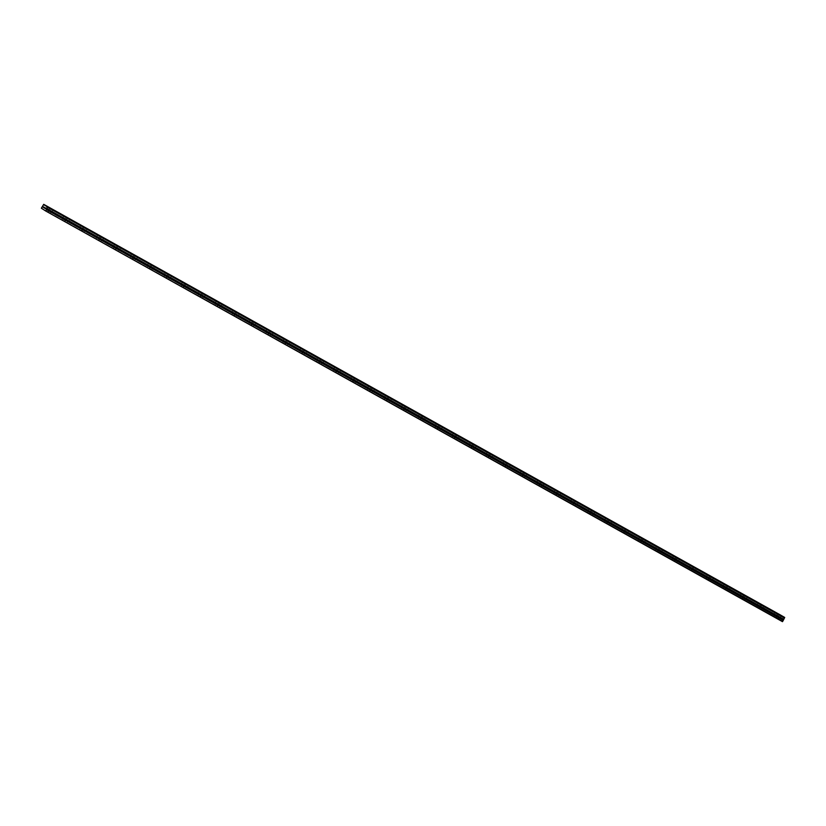 <?xml version="1.0" encoding="UTF-8"?>
<svg xmlns="http://www.w3.org/2000/svg" width="826" height="826" viewBox="0 0 826 826"><rect width="100%" height="100%" fill="white"/><g stroke="black" fill="none" stroke-linecap="round" stroke-linejoin="round"><path stroke-width="0.62" stroke-dasharray="4.13 3.1" d="M778.226 616.403L779.455 617.094L778.226 616.403M777.008 618.581L778.237 619.283L777.008 618.581M761.293 606.965L762.522 607.657L761.293 606.965M760.065 609.144L761.293 609.836L760.065 609.144M47.495 209.04L48.724 209.742L47.495 209.04M46.266 211.229L47.495 211.921L46.266 211.229M64.428 218.487L65.657 219.179L64.428 218.487M63.21 220.666L64.438 221.368L63.21 220.666M81.361 227.924L82.59 228.616L81.361 227.924M80.143 230.113L81.371 230.805L80.143 230.113M98.294 237.361L99.533 238.053L98.294 237.361M97.076 239.55L98.304 240.242L97.076 239.55M115.237 246.798L116.466 247.49L115.237 246.798M114.009 248.987L115.237 249.679L114.009 248.987M132.17 256.246L133.399 256.938L132.17 256.246M130.952 258.424L132.181 259.116L130.952 258.424M149.103 265.683L150.332 266.375L149.103 265.683M147.885 267.872L149.114 268.564L147.885 267.872M166.036 275.12L167.265 275.812L166.036 275.12M164.818 277.309L166.047 278.001L164.818 277.309M182.98 284.557L184.208 285.249L182.98 284.557M181.751 286.746L182.98 287.438L181.751 286.746M199.913 294.004L201.141 294.696L199.913 294.004M198.694 296.183L199.923 296.875L198.694 296.183M216.846 303.441L218.074 304.133L216.846 303.441M215.627 305.63L216.856 306.322L215.627 305.63M233.779 312.878L235.007 313.57L233.779 312.878M232.56 315.067L233.789 315.759L232.56 315.067M250.722 322.316L251.951 323.007L250.722 322.316M249.493 324.504L250.722 325.196L249.493 324.504M267.655 331.753L268.884 332.455L267.655 331.753M266.426 333.941L267.665 334.633L266.426 333.941M284.588 341.2L285.817 341.892L284.588 341.2M283.37 343.379L284.598 344.081L283.37 343.379M301.521 350.637L302.75 351.329L301.521 350.637M300.303 352.826L301.531 353.518L300.303 352.826M318.454 360.074L319.693 360.766L318.454 360.074M317.236 362.263L318.464 362.955L317.236 362.263M335.397 369.511L336.626 370.203L335.397 369.511M334.169 371.7L335.397 372.392L334.169 371.7M352.33 378.958L353.559 379.65L352.33 378.958M351.112 381.137L352.341 381.829L351.112 381.137M369.263 388.396L370.492 389.087L369.263 388.396M368.045 390.584L369.274 391.276L368.045 390.584M386.196 397.833L387.425 398.524L386.196 397.833M384.978 400.021L386.207 400.713L384.978 400.021M403.14 407.27L404.368 407.961L403.14 407.27M401.911 409.459L403.14 410.15L401.911 409.459M744.35 597.518L745.589 598.21L744.35 597.518M743.132 599.707L744.36 600.399L743.132 599.707M727.417 588.081L728.646 588.773L727.417 588.081M726.199 590.27L727.427 590.962L726.199 590.27M710.484 578.644L711.713 579.336L710.484 578.644M709.266 580.833L710.494 581.525L709.266 580.833M693.551 569.207L694.78 569.899L693.551 569.207M692.322 571.385L693.561 572.077L692.322 571.385M676.618 559.76L677.847 560.451L676.618 559.76M675.389 561.948L676.618 562.64L675.389 561.948M659.675 550.322L660.903 551.014L659.675 550.322M658.456 552.511L659.685 553.203L658.456 552.511M642.742 540.885L643.97 541.577L642.742 540.885M641.523 543.074L642.752 543.766L641.523 543.074M625.809 531.448L627.037 532.14L625.809 531.448M624.59 533.627L625.819 534.319L624.59 533.627M608.876 522.001L610.104 522.703L608.876 522.001M607.647 524.19L608.876 524.882L607.647 524.19M591.932 512.564L593.161 513.256L591.932 512.564M590.714 514.753L591.943 515.445L590.714 514.753M574.999 503.127L576.228 503.819L574.999 503.127M573.781 505.316L575.01 506.008L573.781 505.316M558.066 493.69L559.295 494.382L558.066 493.69M556.848 495.868L558.077 496.571L556.848 495.868M541.133 484.253L542.362 484.945L541.133 484.253M539.905 486.431L541.133 487.123L539.905 486.431M524.19 474.805L525.429 475.497L524.19 474.805M522.972 476.994L524.2 477.686L522.972 476.994M507.257 465.368L508.486 466.06L507.257 465.368M506.039 467.557L507.267 468.249L506.039 467.557M490.324 455.931L491.553 456.623L490.324 455.931M489.106 458.12L490.334 458.812L489.106 458.12M473.391 446.494L474.62 447.186L473.391 446.494M472.162 448.673L473.391 449.365L472.162 448.673M456.458 437.047L457.687 437.739L456.458 437.047M455.229 439.236L456.458 439.928L455.229 439.236M439.515 427.61L440.743 428.302L439.515 427.61M438.296 429.799L439.525 430.491L438.296 429.799M422.582 418.173L423.81 418.865L422.582 418.173M421.363 420.362L422.592 421.053L421.363 420.362M405.649 408.736L406.877 409.428L405.649 408.736M404.42 410.914L405.659 411.606L404.42 410.914M388.716 399.288L389.944 399.99L388.716 399.288M387.487 401.477L388.716 402.169L387.487 401.477M371.772 389.851L373.001 390.543L371.772 389.851M370.554 392.04L371.783 392.732L370.554 392.04M354.839 380.414L356.068 381.106L354.839 380.414M353.621 382.603L354.85 383.295L353.621 382.603M337.906 370.977L339.135 371.669L337.906 370.977M336.688 373.156L337.917 373.858L336.688 373.156M320.973 361.54L322.202 362.232L320.973 361.54M319.745 363.719L320.973 364.411L319.745 363.719M304.03 352.093L305.259 352.785L304.03 352.093M302.812 354.282L304.04 354.974L302.812 354.282M287.097 342.656L288.326 343.348L287.097 342.656M285.879 344.845L287.107 345.536L285.879 344.845M270.164 333.219L271.393 333.91L270.164 333.219M268.946 335.408L270.174 336.099L268.946 335.408M253.231 323.782L254.46 324.473L253.231 323.782M252.002 325.96L253.231 326.652L252.002 325.96M236.288 314.334L237.527 315.026L236.288 314.334M235.069 316.523L236.298 317.215L235.069 316.523M219.355 304.897L220.583 305.589L219.355 304.897M218.136 307.086L219.365 307.778L218.136 307.086M420.073 416.717L421.301 417.409L420.073 416.717M418.854 418.896L420.083 419.587L418.854 418.896M437.006 426.154L438.234 426.846L437.006 426.154M435.787 428.343L437.016 429.035L435.787 428.343M453.939 435.591L455.167 436.283L453.939 435.591M452.72 437.78L453.949 438.472L452.72 437.78M470.882 445.028L472.111 445.72L470.882 445.028M469.653 447.217L470.882 447.909L469.653 447.217M487.815 454.476L489.044 455.167L487.815 454.476M486.597 456.654L487.825 457.346L486.597 456.654M504.748 463.913L505.977 464.604L504.748 463.913M503.53 466.091L504.758 466.793L503.53 466.091M521.681 473.35L522.91 474.041L521.681 473.35M520.463 475.539L521.691 476.23L520.463 475.539M538.624 482.787L539.853 483.478L538.624 482.787M537.396 484.976L538.624 485.667L537.396 484.976M555.557 492.224L556.786 492.926L555.557 492.224M554.329 494.413L555.568 495.104L554.329 494.413M572.49 501.671L573.719 502.363L572.49 501.671M571.272 503.85L572.501 504.541L571.272 503.85M589.423 511.108L590.652 511.8L589.423 511.108M588.205 513.297L589.434 513.989L588.205 513.297M606.356 520.545L607.595 521.237L606.356 520.545M605.138 522.734L606.367 523.426L605.138 522.734M623.3 529.982L624.528 530.674L623.3 529.982M622.071 532.171L623.3 532.863L622.071 532.171M640.233 539.43L641.461 540.121L640.233 539.43M639.014 541.608L640.243 542.3L639.014 541.608M657.166 548.867L658.394 549.558L657.166 548.867M655.947 551.056L657.176 551.747L655.947 551.056M674.099 558.304L675.327 558.995L674.099 558.304M672.88 560.493L674.109 561.184L672.88 560.493M202.422 295.46L203.65 296.152L202.422 295.46M201.203 297.649L202.432 298.341L201.203 297.649M185.489 286.023L186.717 286.715L185.489 286.023M184.26 288.202L185.499 288.894L184.26 288.202M168.556 276.576L169.784 277.278L168.556 276.576M167.327 278.765L168.556 279.456L167.327 278.765M151.612 267.139L152.841 267.83L151.612 267.139M150.394 269.328L151.623 270.019L150.394 269.328M134.679 257.702L135.908 258.393L134.679 257.702M133.461 259.891L134.69 260.582L133.461 259.891M117.746 248.265L118.975 248.956L117.746 248.265M116.528 250.443L117.757 251.145L116.528 250.443M100.813 238.828L102.042 239.519L100.813 238.828M99.585 241.006L100.813 241.698L99.585 241.006M83.87 229.38L85.099 230.072L83.87 229.38M82.652 231.569L83.88 232.261L82.652 231.569M691.042 567.741L692.271 568.433L691.042 567.741M689.813 569.93L691.042 570.621L689.813 569.93M707.975 577.188L709.204 577.88L707.975 577.188M706.757 579.367L707.985 580.058L706.757 579.367M724.908 586.625L726.137 587.317L724.908 586.625M723.69 588.804L724.918 589.506L723.69 588.804M741.841 596.062L743.07 596.754L741.841 596.062M740.623 598.251L741.851 598.943L740.623 598.251M758.784 605.499L760.013 606.191L758.784 605.499M757.556 607.688L758.784 608.38L757.556 607.688M775.717 614.936L776.946 615.638L775.717 614.936M774.489 617.125L775.728 617.817L774.489 617.125M50.004 210.506L51.233 211.198L50.004 210.506M48.786 212.695L50.014 213.387L48.786 212.695M66.937 219.943L68.166 220.635L66.937 219.943M65.719 222.132L66.947 222.824L65.719 222.132M43.386 204.838L780.085 615.453L779.806 616.175L779.331 616.785L42.642 206.17M778.908 616.795L776.719 615.566L778.908 616.795M761.975 607.358L759.786 606.129L761.975 607.358M48.176 209.443L45.988 208.214L48.176 209.443M65.109 218.88L62.921 217.651L65.109 218.88M82.042 228.317L79.864 227.088L82.042 228.317M98.986 237.764L96.797 236.525L98.986 237.764M115.919 247.201L113.73 245.972L115.919 247.201M132.852 256.638L130.663 255.41L132.852 256.638M149.785 266.075L147.606 264.847L149.785 266.075M166.718 275.523L164.539 274.284L166.718 275.523M183.661 284.96L181.472 283.731L183.661 284.96M200.594 294.397L198.405 293.168L200.594 294.397M217.527 303.834L215.338 302.605L217.527 303.834M234.46 313.271L232.282 312.042L234.46 313.271M251.403 322.718L249.215 321.479L251.403 322.718M268.336 332.155L266.148 330.927L268.336 332.155M285.269 341.592L283.081 340.364L285.269 341.592M302.202 351.029L300.024 349.801L302.202 351.029M319.146 360.477L316.957 359.238L319.146 360.477M336.079 369.914L333.89 368.685L336.079 369.914M353.012 379.351L350.823 378.122L353.012 379.351M369.945 388.788L367.766 387.559L369.945 388.788M386.888 398.235L384.699 396.996L386.888 398.235M403.821 407.672L401.632 406.444L403.821 407.672M745.042 597.921L742.853 596.682L745.042 597.921M728.098 588.473L725.92 587.245L728.098 588.473M711.165 579.036L708.976 577.808L711.165 579.036M694.232 569.599L692.043 568.371L694.232 569.599M677.299 560.162L675.11 558.934L677.299 560.162M660.356 550.725L658.177 549.486L660.356 550.725M643.423 541.278L641.234 540.049L643.423 541.278M626.49 531.841L624.301 530.612L626.49 531.841M609.557 522.404L607.368 521.175L609.557 522.404M592.614 512.967L590.435 511.728L592.614 512.967M575.681 503.519L573.502 502.291L575.681 503.519M558.748 494.082L556.559 492.854L558.748 494.082M541.815 484.645L539.626 483.416L541.815 484.645M524.882 475.208L522.693 473.969L524.882 475.208M507.938 465.761L505.76 464.532L507.938 465.761M491.005 456.324L488.816 455.095L491.005 456.324M474.072 446.887L471.883 445.658L474.072 446.887M457.139 437.45L454.95 436.221L457.139 437.45M440.196 428.013L438.017 426.774L440.196 428.013M423.263 418.565L421.074 417.337L423.263 418.565M406.33 409.128L404.141 407.899L406.33 409.128M389.397 399.691L387.208 398.462L389.397 399.691M372.454 390.254L370.275 389.015L372.454 390.254M355.521 380.807L353.342 379.578L355.521 380.807M338.588 371.37L336.399 370.141L338.588 371.37M321.655 361.933L319.466 360.704L321.655 361.933M304.711 352.495L302.533 351.256L304.711 352.495M287.778 343.048L285.6 341.819L287.778 343.048M270.845 333.611L268.656 332.382L270.845 333.611M253.912 324.174L251.724 322.945L253.912 324.174M236.979 314.737L234.791 313.508L236.979 314.737M220.036 305.3L217.857 304.061L220.036 305.3M420.754 417.109L418.565 415.881L420.754 417.109M437.687 426.546L435.509 425.318L437.687 426.546M454.62 435.983L452.441 434.755L454.62 435.983M471.563 445.431L469.375 444.192L471.563 445.431M488.496 454.868L486.308 453.639L488.496 454.868M505.429 464.305L503.24 463.076L505.429 464.305M522.362 473.742L520.184 472.513L522.362 473.742M539.306 483.189L537.117 481.95L539.306 483.189M556.239 492.626L554.05 491.398L556.239 492.626M573.172 502.063L570.983 500.835L573.172 502.063M590.105 511.5L587.926 510.272L590.105 511.5M607.048 520.948L604.859 519.709L607.048 520.948M623.981 530.385L621.792 529.156L623.981 530.385M640.914 539.822L638.725 538.593L640.914 539.822M657.847 549.259L655.668 548.03L657.847 549.259M674.78 558.696L672.601 557.467L674.78 558.696M203.103 295.853L200.914 294.624L203.103 295.853M186.17 286.415L183.981 285.187L186.17 286.415M169.237 276.978L167.048 275.75L169.237 276.978M152.294 267.541L150.115 266.302L152.294 267.541M135.361 258.094L133.172 256.865L135.361 258.094M118.428 248.657L116.239 247.428L118.428 248.657M101.495 239.22L99.306 237.991L101.495 239.22M84.551 229.783L82.373 228.544L84.551 229.783M691.723 568.143L689.534 566.904L691.723 568.143M708.656 577.58L706.467 576.352L708.656 577.58M725.589 587.018L723.411 585.789L725.589 587.018M742.522 596.455L740.344 595.226L742.522 596.455M759.466 605.902L757.277 604.663L759.466 605.902M776.399 615.339L774.21 614.11L776.399 615.339M50.685 210.898L48.497 209.67L50.685 210.898M67.618 220.335L65.44 219.107L67.618 220.335M782.47 621.658L41.3 208.441M777.989 619.056L779.331 616.785M778.061 618.808L41.372 208.193M778.691 617.672L42.002 207.058M43.602 204.456L780.291 615.071M779.042 617.301L42.353 206.686M780.054 615.515L43.365 204.9M42.684 206.118L779.372 616.733M778.237 619.283L779.455 617.094M761.293 609.836L762.522 607.657M47.495 211.921L48.724 209.742M64.438 221.368L65.657 219.179M81.371 230.805L82.59 228.616M98.304 240.242L99.533 238.053M115.237 249.679L116.466 247.49M132.181 259.116L133.399 256.938M149.114 268.564L150.332 266.375M166.047 278.001L167.265 275.812M182.98 287.438L184.208 285.249M199.923 296.875L201.141 294.696M216.856 306.322L218.074 304.133M233.789 315.759L235.007 313.57M250.722 325.196L251.951 323.007M267.665 334.633L268.884 332.455M284.598 344.081L285.817 341.892M301.531 353.518L302.75 351.329M318.464 362.955L319.693 360.766M335.397 372.392L336.626 370.203M352.341 381.829L353.559 379.65M369.274 391.276L370.492 389.087M386.207 400.713L387.425 398.524M403.14 410.15L404.368 407.961M744.36 600.399L745.589 598.21M727.427 590.962L728.646 588.773M710.494 581.525L711.713 579.336M693.561 572.077L694.78 569.899M676.618 562.64L677.847 560.451M659.685 553.203L660.903 551.014M642.752 543.766L643.97 541.577M625.819 534.319L627.037 532.14M608.876 524.882L610.104 522.703M591.943 515.445L593.161 513.256M575.01 506.008L576.228 503.819M558.077 496.571L559.295 494.382M541.133 487.123L542.362 484.945M524.2 477.686L525.429 475.497M507.267 468.249L508.486 466.06M490.334 458.812L491.553 456.623M473.391 449.365L474.62 447.186M456.458 439.928L457.687 437.739M439.525 430.491L440.743 428.302M422.592 421.053L423.81 418.865M405.659 411.606L406.877 409.428M388.716 402.169L389.944 399.99M371.783 392.732L373.001 390.543M354.85 383.295L356.068 381.106M337.917 373.858L339.135 371.669M320.973 364.411L322.202 362.232M304.04 354.974L305.259 352.785M287.107 345.536L288.326 343.348M270.174 336.099L271.393 333.91M253.231 326.652L254.46 324.473M236.298 317.215L237.527 315.026M219.365 307.778L220.583 305.589M420.083 419.587L421.301 417.409M437.016 429.035L438.234 426.846M453.949 438.472L455.167 436.283M470.882 447.909L472.111 445.72M487.825 457.346L489.044 455.167M504.758 466.793L505.977 464.604M521.691 476.23L522.91 474.041M538.624 485.667L539.853 483.478M555.568 495.104L556.786 492.926M572.501 504.541L573.719 502.363M589.434 513.989L590.652 511.8M606.367 523.426L607.595 521.237M623.3 532.863L624.528 530.674M640.243 542.3L641.461 540.121M657.176 551.747L658.394 549.558M674.109 561.184L675.327 558.995M202.432 298.341L203.65 296.152M185.499 288.894L186.717 286.715M168.556 279.456L169.784 277.278M151.623 270.019L152.841 267.83M134.69 260.582L135.908 258.393M117.757 251.145L118.975 248.956M100.813 241.698L102.042 239.519M83.88 232.261L85.099 230.072M691.042 570.621L692.271 568.433M707.985 580.058L709.204 577.88M724.918 589.506L726.137 587.317M741.851 598.943L743.07 596.754M758.784 608.38L760.013 606.191M775.728 617.817L776.946 615.638M50.014 213.387L51.233 211.198M66.947 222.824L68.166 220.635M780.219 617.518L781.324 615.556M763.286 608.081L764.38 606.108M49.488 210.165L50.582 208.193M66.421 219.602L67.526 217.641M83.354 229.039L84.459 227.078M100.297 238.487L101.391 236.515M117.23 247.924L118.324 245.952M134.163 257.361L135.268 255.399M151.096 266.798L152.201 264.836M168.039 276.245L169.134 274.273M184.972 285.682L186.067 283.71M201.905 295.119L203.01 293.158M218.838 304.557L219.943 302.595M235.771 314.004L236.876 312.032M252.715 323.441L253.809 321.469M269.648 332.878L270.742 330.906M286.581 342.315L287.685 340.353M303.514 351.752L304.618 349.79M320.457 361.199L321.551 359.227M337.39 370.637L338.484 368.664M354.323 380.074L355.428 378.112M371.256 389.511L372.361 387.549M388.199 398.958L389.294 396.986M405.132 408.395L406.227 406.423M746.353 598.643L747.447 596.671M729.41 589.206L730.514 587.234M712.477 579.759L713.581 577.797M695.544 570.322L696.638 568.36M678.611 560.885L679.705 558.913M661.678 551.448L662.772 549.476M644.734 542.001L645.839 540.039M627.801 532.563L628.906 530.602M610.868 523.126L611.963 521.154M593.935 513.689L595.03 511.717M576.992 504.242L578.097 502.28M560.059 494.805L561.164 492.843M543.126 485.368L544.22 483.396M526.193 475.931L527.287 473.959M509.25 466.494L510.354 464.522M492.317 457.046L493.421 455.085M475.384 447.609L476.478 445.648M458.451 438.172L459.545 436.2M441.507 428.735L442.612 426.763M424.574 419.288L425.679 417.326M407.641 409.851L408.736 407.889M390.708 400.414L391.803 398.442M373.775 390.977L374.87 389.005M356.832 381.529L357.937 379.568M339.899 372.092L341.004 370.131M322.966 362.655L324.06 360.683M306.033 353.218L307.127 351.246M289.09 343.781L290.194 341.809M272.157 334.334L273.261 332.372M255.224 324.897L256.318 322.935M238.291 315.46L239.385 313.488M221.347 306.023L222.452 304.051M422.065 417.832L423.17 415.87M438.998 427.269L440.103 425.307M455.942 436.717L457.036 434.744M472.875 446.154L473.969 444.181M489.808 455.591L490.912 453.619M506.741 465.028L507.845 463.066M523.674 474.465L524.778 472.503M540.617 483.912L541.711 481.94M557.55 493.349L558.644 491.377M574.483 502.786L575.588 500.824M591.416 512.223L592.521 510.261M608.359 521.671L609.454 519.699M625.292 531.108L626.387 529.136M642.225 540.545L643.33 538.583M659.158 549.982L660.263 548.02M676.102 559.429L677.196 557.457M204.414 296.575L205.519 294.614M187.481 287.138L188.576 285.176M170.548 277.701L171.643 275.729M153.605 268.264L154.71 266.292M136.672 258.817L137.777 256.855M119.739 249.38L120.844 247.418M102.806 239.943L103.9 237.971M85.873 230.506L86.967 228.534M693.035 568.866L694.129 566.894M709.968 578.303L711.072 576.331M726.901 587.74L728.005 585.779M743.844 597.177L744.938 595.216M760.777 606.625L761.871 604.653M777.71 616.062L778.804 614.09M51.997 211.621L53.101 209.659M68.93 221.069L70.034 219.096M776.264 618.178L777.483 615.99M759.331 608.741L760.55 606.552M45.533 210.826L46.752 208.637M62.466 220.263L63.685 218.074M79.399 229.7L80.628 227.522M96.343 239.137L97.561 236.959M113.276 248.585L114.494 246.396M130.209 258.022L131.427 255.833M147.142 267.459L148.37 265.27M164.085 276.896L165.303 274.717M181.018 286.343L182.236 284.154M197.951 295.78L199.169 293.591M214.884 305.217L216.113 303.028M231.817 314.654L233.046 312.476M248.76 324.102L249.979 321.913M265.693 333.539L266.912 331.35M282.626 342.976L283.855 340.787M299.559 352.413L300.788 350.234M316.503 361.85L317.721 359.671M333.436 371.297L334.654 369.108M350.369 380.734L351.587 378.545M367.302 390.171L368.53 387.983M384.245 399.608L385.463 397.43M401.178 409.056L402.396 406.867M742.398 599.304L743.617 597.115M725.455 589.857L726.684 587.678M708.522 580.42L709.751 578.231M691.589 570.983L692.808 568.794M674.656 561.546L675.875 559.357M657.723 552.098L658.942 549.92M640.78 542.661L642.008 540.472M623.847 533.224L625.065 531.035M606.914 523.787L608.132 521.598M589.981 514.35L591.199 512.161M573.038 504.903L574.266 502.724M556.105 495.466L557.323 493.277M539.172 486.029L540.39 483.84M522.239 476.592L523.457 474.403M505.295 467.144L506.524 464.966M488.362 457.707L489.581 455.518M471.429 448.27L472.648 446.081M454.496 438.833L455.715 436.644M437.553 429.386L438.782 427.207M420.62 419.949L421.849 417.76M403.687 410.512L404.905 408.323M386.754 401.075L387.972 398.886M369.821 391.638L371.039 389.449M352.878 382.19L354.106 380.012M335.945 372.753L337.163 370.564M319.012 363.316L320.23 361.127M302.079 353.879L303.297 351.69M285.135 344.432L286.364 342.253M268.202 334.995L269.421 332.806M251.269 325.558L252.488 323.369M234.336 316.121L235.555 313.932M217.393 306.673L218.622 304.495M418.111 418.493L419.329 416.304M435.044 427.93L436.273 425.741M451.987 437.367L453.206 435.188M468.92 446.814L470.139 444.625M485.853 456.251L487.072 454.063M502.786 465.688L504.015 463.5M519.719 475.126L520.948 472.947M536.663 484.573L537.881 482.384M553.596 494.01L554.814 491.821M570.529 503.447L571.757 501.258M587.462 512.884L588.69 510.695M604.405 522.321L605.623 520.143M621.338 531.768L622.556 529.58M638.271 541.206L639.489 539.017M655.204 550.643L656.433 548.454M672.147 560.08L673.366 557.901M200.46 297.236L201.689 295.047M183.527 287.799L184.745 285.61M166.594 278.362L167.812 276.173M149.651 268.925L150.879 266.736M132.718 259.478L133.946 257.299M115.785 250.041L117.003 247.852M98.852 240.603L100.07 238.415M81.919 231.166L83.137 228.978M689.08 569.527L690.299 567.338M706.013 578.964L707.232 576.775M722.946 588.401L724.175 586.212M739.889 597.838L741.108 595.66M756.822 607.286L758.041 605.097M773.755 616.723L774.974 614.534M48.042 212.282L49.261 210.093M64.975 221.719L66.204 219.54M776.719 615.566L777.824 613.594M759.786 606.129L760.891 604.157M45.988 208.214L47.092 206.242M62.921 217.651L64.025 215.679M79.864 227.088L80.958 225.126M96.797 236.525L97.891 234.563M113.73 245.972L114.835 244M130.663 255.41L131.768 253.437M147.606 264.847L148.701 262.875M164.539 274.284L165.634 272.322M181.472 283.731L182.577 281.759M198.405 293.168L199.51 291.196M215.338 302.605L216.443 300.633M232.282 312.042L233.376 310.08M249.215 321.479L250.309 319.517M266.148 330.927L267.252 328.954M283.081 340.364L284.185 338.392M300.024 349.801L301.118 347.839M316.957 359.238L318.051 357.276M333.89 368.685L334.995 366.713M350.823 378.122L351.928 376.15M367.766 387.559L368.861 385.587M384.699 396.996L385.794 395.035M401.632 406.444L402.737 404.472M742.853 596.682L743.947 594.72M725.92 587.245L727.014 585.283M708.976 577.808L710.081 575.836M692.043 568.371L693.148 566.399M675.11 558.934L676.205 556.961M658.177 549.486L659.272 547.524M641.234 540.049L642.339 538.087M624.301 530.612L625.406 528.64M607.368 521.175L608.473 519.203M590.435 511.728L591.53 509.766M573.502 502.291L574.597 500.329M556.559 492.854L557.664 490.881M539.626 483.416L540.731 481.444M522.693 473.969L523.787 472.007M505.76 464.532L506.854 462.57M488.816 455.095L489.921 453.123M471.883 445.658L472.988 443.686M454.95 436.221L456.045 434.249M438.017 426.774L439.112 424.812M421.074 417.337L422.179 415.375M404.141 407.899L405.246 405.927M387.208 398.462L388.303 396.49M370.275 389.015L371.37 387.053M353.342 379.578L354.437 377.616M336.399 370.141L337.504 368.169M319.466 360.704L320.571 358.732M302.533 351.256L303.627 349.295M285.6 341.819L286.694 339.858M268.656 332.382L269.761 330.41M251.724 322.945L252.828 320.973M234.791 313.508L235.885 311.536M217.857 304.061L218.952 302.099M418.565 415.881L419.67 413.909M435.509 425.318L436.603 423.346M452.441 434.755L453.536 432.793M469.375 444.192L470.469 442.23M486.308 453.639L487.412 451.667M503.24 463.076L504.345 461.104M520.184 472.513L521.278 470.552M537.117 481.95L538.211 479.989M554.05 491.398L555.155 489.426M570.983 500.835L572.088 498.863M587.926 510.272L589.021 508.3M604.859 519.709L605.954 517.747M621.792 529.156L622.897 527.184M638.725 538.593L639.83 536.621M655.668 548.03L656.763 546.058M672.601 557.467L673.696 555.506M200.914 294.624L202.019 292.662M183.981 285.187L185.086 283.215M167.048 275.75L168.143 273.778M150.115 266.302L151.21 264.341M133.172 256.865L134.277 254.904M116.239 247.428L117.344 245.456M99.306 237.991L100.411 236.019M82.373 228.544L83.467 226.582M689.534 566.904L690.639 564.943M706.467 576.352L707.572 574.38M723.411 585.789L724.505 583.817M740.344 595.226L741.438 593.264M757.277 604.663L758.371 602.701M774.21 614.11L775.315 612.138M48.497 209.67L49.601 207.698M65.44 219.107L66.534 217.145"/><path stroke-width="1.24" d="M47.753 207.367L48.011 206.841L43.706 204.342L41.372 208.193L45.771 211.043L782.47 621.658L783.275 620.336L784.442 617.982L47.753 207.367L784.411 618.034M780.012 614.833L777.824 613.594L780.012 614.833M763.069 605.386L760.891 604.157L763.069 605.386M49.271 207.471L47.092 206.242L49.271 207.471M66.214 216.918L64.025 215.679L66.214 216.918M83.147 226.355L80.958 225.126L83.147 226.355M100.08 235.792L97.891 234.563L100.08 235.792M117.013 245.229L114.835 244L117.013 245.229M133.946 254.666L131.768 253.437L133.946 254.666M150.89 264.113L148.701 262.875L150.89 264.113M167.823 273.551L165.634 272.322L167.823 273.551M184.756 282.988L182.577 281.759L184.756 282.988M201.689 292.425L199.51 291.196L201.689 292.425M218.632 301.872L216.443 300.633L218.632 301.872M235.565 311.309L233.376 310.08L235.565 311.309M252.498 320.746L250.309 319.517L252.498 320.746M269.431 330.183L267.252 328.954L269.431 330.183M286.374 339.631L284.185 338.392L286.374 339.631M303.307 349.068L301.118 347.839L303.307 349.068M320.24 358.505L318.051 357.276L320.24 358.505M337.173 367.942L334.995 366.713L337.173 367.942M354.117 377.389L351.928 376.15L354.117 377.389M371.05 386.826L368.861 385.587L371.05 386.826M387.983 396.263L385.794 395.035L387.983 396.263M404.916 405.7L402.737 404.472L404.916 405.7M746.136 595.949L743.947 594.72L746.136 595.949M729.203 586.512L727.014 585.283L729.203 586.512M712.27 577.075L710.081 575.836L712.27 577.075M695.327 567.627L693.148 566.399L695.327 567.627M678.394 558.19L676.205 556.961L678.394 558.19M661.461 548.753L659.272 547.524L661.461 548.753M644.528 539.316L642.339 538.087L644.528 539.316M627.584 529.879L625.406 528.64L627.584 529.879M610.651 520.432L608.473 519.203L610.651 520.432M593.718 510.995L591.53 509.766L593.718 510.995M576.785 501.558L574.597 500.329L576.785 501.558M559.842 492.12L557.664 490.881L559.842 492.12M542.909 482.673L540.731 481.444L542.909 482.673M525.976 473.236L523.787 472.007L525.976 473.236M509.043 463.799L506.854 462.57L509.043 463.799M492.11 454.362L489.921 453.123L492.11 454.362M475.167 444.915L472.988 443.686L475.167 444.915M458.234 435.478L456.045 434.249L458.234 435.478M441.301 426.04L439.112 424.812L441.301 426.04M424.368 416.603L422.179 415.375L424.368 416.603M407.425 407.166L405.246 405.927L407.425 407.166M390.491 397.719L388.303 396.49L390.491 397.719M373.558 388.282L371.37 387.053L373.558 388.282M356.625 378.845L354.437 377.616L356.625 378.845M339.682 369.408L337.504 368.169L339.682 369.408M322.749 359.96L320.571 358.732L322.749 359.96M305.816 350.523L303.627 349.295L305.816 350.523M288.883 341.086L286.694 339.858L288.883 341.086M271.95 331.649L269.761 330.41L271.95 331.649M255.007 322.202L252.828 320.973L255.007 322.202M238.074 312.765L235.885 311.536L238.074 312.765M221.141 303.328L218.952 302.099L221.141 303.328M421.849 415.137L419.67 413.909L421.849 415.137M438.792 424.585L436.603 423.346L438.792 424.585M455.725 434.022L453.536 432.793L455.725 434.022M472.658 443.459L470.469 442.23L472.658 443.459M489.591 452.896L487.412 451.667L489.591 452.896M506.534 462.343L504.345 461.104L506.534 462.343M523.467 471.78L521.278 470.552L523.467 471.78M540.4 481.217L538.211 479.989L540.4 481.217M557.333 490.654L555.155 489.426L557.333 490.654M574.277 500.102L572.088 498.863L574.277 500.102M591.21 509.539L589.021 508.3L591.21 509.539M608.143 518.976L605.954 517.747L608.143 518.976M625.075 528.413L622.897 527.184L625.075 528.413M642.019 537.85L639.83 536.621L642.019 537.85M658.952 547.297L656.763 546.058L658.952 547.297M675.885 556.734L673.696 555.506L675.885 556.734M204.208 293.891L202.019 292.662L204.208 293.891M187.265 284.454L185.086 283.215L187.265 284.454M170.332 275.006L168.143 273.778L170.332 275.006M153.399 265.569L151.21 264.341L153.399 265.569M136.466 256.132L134.277 254.904L136.466 256.132M119.522 246.695L117.344 245.456L119.522 246.695M102.589 237.248L100.411 236.019L102.589 237.248M85.656 227.811L83.467 226.582L85.656 227.811M692.818 566.171L690.639 564.943L692.818 566.171M709.751 575.608L707.572 574.38L709.751 575.608M726.694 585.056L724.505 583.817L726.694 585.056M743.627 594.493L741.438 593.264L743.627 594.493M760.56 603.93L758.371 602.701L760.56 603.93M777.493 613.367L775.315 612.138L777.493 613.367M51.78 208.937L49.601 207.698L51.78 208.937M68.723 218.374L66.534 217.145L68.723 218.374M784.442 617.982L784.7 617.456L780.394 614.957L43.706 204.342M45.771 211.043L782.645 621.472M45.957 210.857L47.01 208.71L783.698 619.324M783.719 619.263L47.01 208.71M47.03 208.648L47.712 207.419M784.7 617.456L48.011 206.841M46.586 209.721L783.275 620.336M784.659 617.611L47.97 206.985M46.721 209.215L783.409 619.83"/></g></svg>
